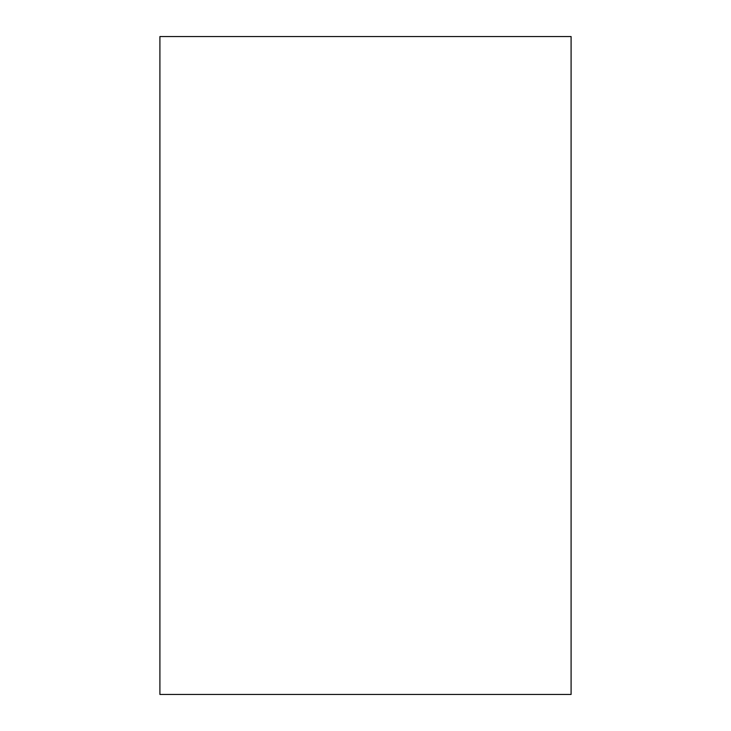 <?xml version="1.0" encoding="UTF-8"?>
<svg xmlns="http://www.w3.org/2000/svg" width="731" height="731" viewBox="0 0 731 731"><rect width="100%" height="100%" fill="white"/><g stroke="black" fill="none" stroke-linecap="round" stroke-linejoin="round"><path stroke-width="1.1" d="M571.094 694.45L159.906 694.45L159.906 36.55L571.094 36.55L571.094 694.45"/></g></svg>
